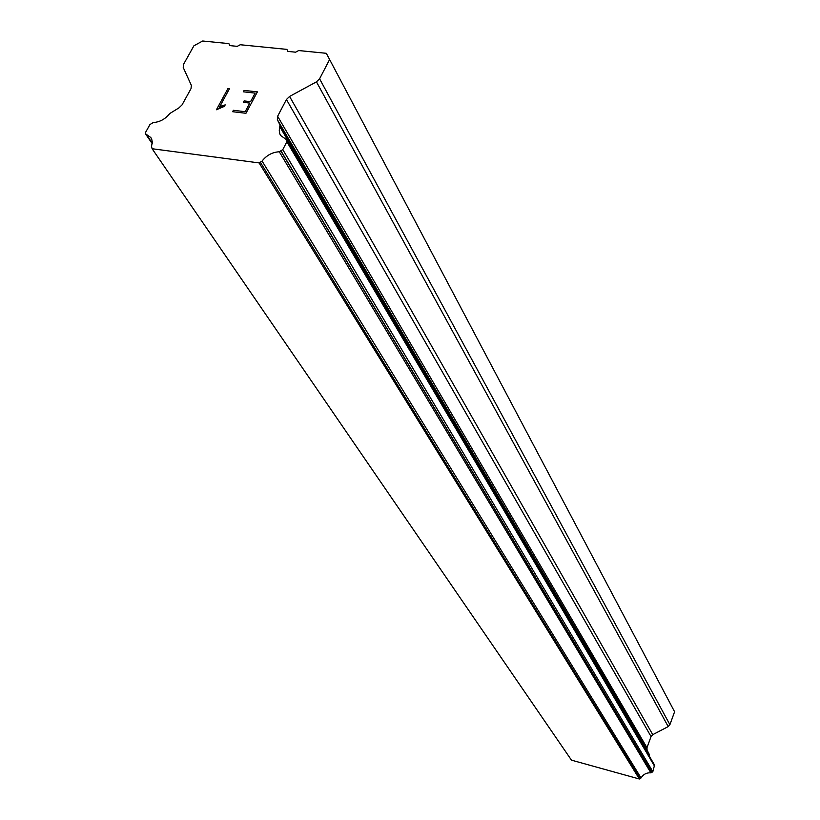 <?xml version="1.0" encoding="UTF-8"?>
<svg xmlns="http://www.w3.org/2000/svg" width="820" height="820" viewBox="0 0 820 820"><rect width="100%" height="100%" fill="white"/><g stroke="black" fill="none" stroke-linecap="round" stroke-linejoin="round"><path stroke-width="1.23" d="M648.999 753.846L647.093 750.115L646.97 747.717L651.049 736.565L652.751 734.669L668.208 726.592L669.899 724.695L674.593 711.77L329.609 59.511L319.585 78.802L316.458 81.846L289.573 96.452L286.436 99.507L277.621 116.276L277.365 119.689L280.01 125.019L279.261 130.267L279.815 133.906L280.635 135.495L286.99 140.005L286.867 141.757L282.777 149.619L279.271 151.761C272.271 152.202 266.541 155.308 262.082 161.079L259.11 162.924L152.12 148.738L151.474 146.483L152.315 142.229L151.69 139.082L150.757 137.483L145.519 133.773L145.724 132.092L149.937 124.558L153.227 122.549C159.828 122.088 165.333 119.095 169.75 113.549L178.903 107.912L182.019 104.929L191.009 88.662L191.367 85.393L183.229 67.486L183.588 64.267L193.909 45.787L202.663 41L228.852 43.603L229.825 45.602L237.277 46.35L240.229 44.741L286.887 49.384L287.933 51.414L295.63 52.193L298.644 50.553L326.309 53.3L329.609 59.511M649.194 755.927L649.153 754.103L280.153 125.306M152.12 148.738L571.468 760.15L639.374 779L641.055 777.954C643.321 774.285 646.591 772.573 650.865 772.84L652.843 771.63L654.555 765.05L286.949 139.923M245.19 111.674L249.782 103.084L245.211 111.704L233.413 110.3L245.211 111.704M249.782 103.084L243.345 102.346L244.114 100.921L243.386 102.346M244.114 100.921L250.541 101.659L244.134 100.952M250.541 101.659L255.133 93.152L250.561 101.69M255.112 93.121L243.345 91.799L244.104 90.385L243.376 91.799M257.388 91.901L244.124 90.415L257.398 91.871L245.959 113.283L232.624 111.704L233.392 110.269L232.665 111.704M229.446 88.734L227.97 88.57L229.457 88.704L219.442 107.174L225.203 104.868L224.393 106.364L216.439 109.747L227.95 88.539L216.47 109.757M222.056 105.739L219.442 107.174M225.182 104.909L222.076 105.77M288.015 51.424L286.887 49.384M649.276 755.466L279.948 126.956M641.055 777.954L262.082 161.079M640.082 778.631L260.35 162.247M639.374 779L259.11 162.924M230.051 45.623L228.852 43.603M669.899 724.695L319.585 78.802M668.208 726.592L316.458 81.846M652.751 734.669L289.573 96.452M651.049 736.565L286.436 99.507M646.97 747.717L277.621 116.276M647.093 750.115L277.365 119.689M654.637 765.193L286.959 139.953M654.657 765.234L286.99 140.005M654.719 766.454L286.867 141.757M652.843 771.63L282.777 149.619M651.982 772.594L281.178 151.188M651.89 772.645L281.014 151.28M650.865 772.84L279.271 151.761M152.274 143.131L146.503 134.685M152.223 143.623L145.857 134.316M649.153 754.103L280.091 125.163M151.239 138.19L150.757 137.483M152.223 143.664L145.734 134.172"/></g></svg>
